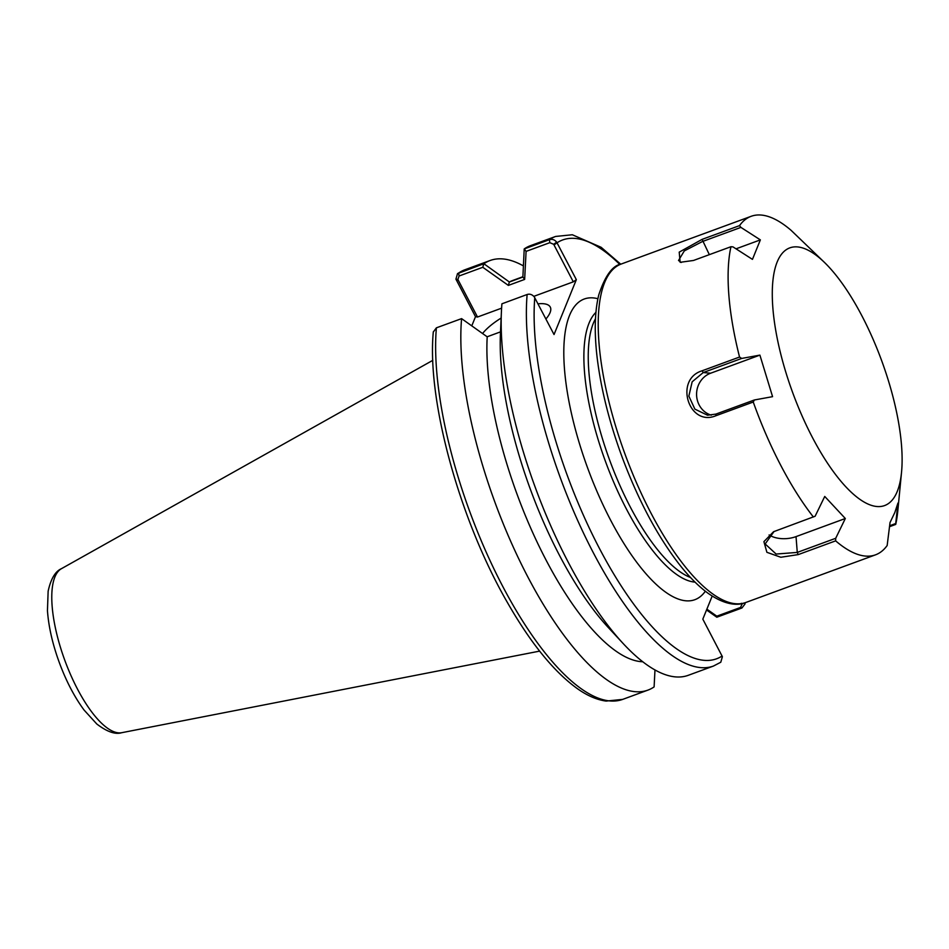<?xml version="1.0" encoding="UTF-8"?>
<svg xmlns="http://www.w3.org/2000/svg" width="949" height="949" viewBox="0 0 949 949"><rect width="100%" height="100%" fill="white"/><g stroke="black" fill="none" stroke-linecap="round" stroke-linejoin="round"><path stroke-width="1.42" d="M527.134 294.498A228.839 78.803 69.8 0 0 588.926 544.168A228.839 78.803 69.8 0 0 713.446 666.056L688.239 675.32A228.839 78.803 -110.2 0 1 623.279 643.659A228.839 78.803 -110.2 0 1 501.404 311.877A228.839 78.803 -110.2 0 1 501.914 303.81L527.134 294.498C529.85 293.668 532.27 294.51 534.37 297.037L554.038 334.546L576.34 279.647L556.672 242.125C554.548 239.646 552.128 238.828 549.4 239.682L524.216 248.935L522.887 277.037L509.364 282.007L483.883 263.739L457.537 273.597L455.923 279.136L475.508 316.681L471.783 325.851M597.906 298.733A160.191 55.161 69.8 0 0 587.799 468.415A160.191 55.161 69.8 0 0 705.344 591.215M739.544 357.038L702.118 370.786C673.98 379.232 688.559 427.074 715.831 415.769L753.257 402.02L754.348 399.98L715.902 414.096L707.515 415.211L694.882 409.126L688.855 396.101L692.153 381.818L703.233 372.554L741.679 358.437L739.544 357.038A180.322 62.088 -110.2 0 1 730.955 246.716L732.984 246.882L752.45 259.374L760.363 239.883L736.021 248.828M681.24 262.482L678.523 260.465L684.3 250.916L702.462 241.509L740.908 227.392L739.52 225.625L702.094 239.373L679.211 252.137L680.148 262.304L693.517 260.465L730.955 246.716M739.52 225.625A180.322 62.088 -110.2 0 1 751.157 216.301A180.322 62.088 -110.2 0 1 791.039 230.275L824.574 262.529A137.308 47.284 -110.2 0 1 901.55 472.08A137.308 47.284 -110.2 0 1 897.208 491.558A137.308 47.284 -110.2 0 1 787.089 376.279A137.308 47.284 -110.2 0 1 824.574 262.529M901.55 472.08L897.825 510.704A180.322 62.088 -110.2 0 1 895.726 524.417L895.714 523.516L889.688 525.734M889.581 526.671L895.726 524.417M895.714 523.516L897.944 503.053L894.836 512.484L890.032 522.543L887.161 545.509A180.322 62.088 -110.2 0 1 875.512 554.833A180.322 62.088 -110.2 0 1 835.642 540.859L835.701 538.297L797.267 552.413L776.128 554.05L765.155 543.967L774.028 531.511M835.701 538.297L845.322 518.51L824.74 496.446L815.12 516.244L773.565 531.725L763.909 541.642L766.899 552.318L780.825 557.253L798.216 554.607L835.642 540.859M813.364 516.98A180.322 62.088 -110.2 0 1 753.257 402.02M706.542 609.97L716.815 617.218L716.803 616.174L706.875 609.163M716.815 617.218L741.94 607.989L745.012 603.991L744.953 602.781M742.332 603.517L740.528 607.455L716.803 616.174M741.359 603.291L741.703 603.967M524.216 248.935A228.839 78.803 -110.2 0 1 530.42 245.696L555.639 236.443A228.839 78.803 69.8 0 0 549.4 239.682L549.827 242.671L553.682 244.308L556.672 242.125M509.494 281.948A202.291 69.657 -110.2 0 1 512.745 280.465L522.828 276.764M483.883 263.739A228.839 78.803 -110.2 0 1 490.087 260.512A228.839 78.803 -110.2 0 1 523.35 265.874M654.976 669.958L654.11 686.898A228.839 78.803 -110.2 0 1 647.894 690.125A228.839 78.803 -110.2 0 1 523.397 568.273A228.839 78.803 -110.2 0 1 461.582 318.627L487.205 336.824A202.291 69.657 -110.2 0 0 537.953 543.872A202.291 69.657 -110.2 0 0 642.734 661.75M712.189 596.067L702.818 619.139L722.391 656.696L720.777 662.236L713.446 666.056M433.302 332.008L436.386 327.832L461.582 318.627M623.279 643.659L608.155 627.372A202.291 69.657 -110.2 0 1 500.42 334.072L501.404 311.877M487.134 336.788L500.514 331.865M501.594 308.176L477.513 317.025L475.508 316.681M477.513 317.025L457.892 279.492L459.067 276.005L482.792 267.286L483.776 263.786M455.923 279.136L457.892 279.492M482.792 267.286L508.356 285.4L509.364 282.007M508.356 285.4L524.655 279.409L522.887 277.037M524.655 279.409L526.09 251.39L524.263 248.911M526.09 251.39L549.827 242.671M553.682 244.308L573.303 281.841L533.812 296.349M576.34 279.647L573.303 281.841M537.976 303.822A40.048 13.322 152.4 0 1 550.266 307.061A40.048 13.322 152.4 0 1 550.064 312.648A40.048 13.322 152.4 0 1 545.912 319.006M482.567 333.526A40.048 13.322 152.4 0 1 501.131 318.069M741.679 358.437L759.9 355.116L710.611 373.218A21.969 20.356 -84.8 0 0 696.578 394.677A21.969 20.356 -84.8 0 0 711.299 415.176M759.9 355.116L772.569 396.658L754.348 399.98M769.105 534.939A21.969 13.049 175.5 0 0 796.033 536.612L845.322 518.51M740.908 227.392L760.363 239.883M690.492 577.478A143.714 49.49 -110.2 0 1 609.732 460.36A143.714 49.49 -110.2 0 1 595.474 318.805M595.925 312.351A145.387 50.06 69.8 0 0 605.628 461.866A145.387 50.06 69.8 0 0 695.012 582.117M745.677 602.532A180.322 62.088 -110.2 0 1 625.213 454.666A180.322 62.088 -110.2 0 1 621.322 263.988C612.615 265.412 605.094 275.708 598.772 294.914C594.715 311.521 594.169 332.423 597.146 357.619C601.049 389.576 609.566 423.266 622.698 458.675C639.258 502.401 658.677 538.344 680.979 566.494C690.089 577.811 699.069 586.696 707.93 593.172C725.57 605.64 738.263 605.652 745.677 602.532L875.512 554.833M61.471 568.665C55.291 571.334 50.855 578.854 48.138 591.203L47.45 610.634C48.613 626.803 52.575 644.146 59.348 662.675C66.216 681.204 74.449 696.993 84.058 710.03L96.798 724.004C107.047 731.809 115.363 734.716 121.733 732.699A87.51 30.131 -110.2 0 1 64.876 660.504A87.51 30.131 -110.2 0 1 61.471 568.665L432.815 360.323M740.528 607.455L741.94 607.989M554.038 244.972L557.075 242.778A223.122 76.833 -110.2 0 1 619.911 264.557M459.067 276.005L458.652 273.015A228.839 78.803 -110.2 0 1 464.88 269.777L490.087 260.512M647.894 690.125L622.686 699.389A228.839 78.803 -110.2 0 1 498.178 577.502A228.839 78.803 -110.2 0 1 436.386 327.832M722.094 656.008A223.122 76.833 -110.2 0 1 599.388 548.344A223.122 76.833 -110.2 0 1 534.762 297.689M458.237 280.169L456.232 279.825M715.902 414.096L715.831 415.769M710.611 373.218L703.233 372.554L702.118 370.786M796.033 536.612L797.267 552.413L798.216 554.607M709.342 254.664L702.094 239.373M751.157 216.301L621.322 263.988M121.733 732.699L539.637 651.121M745.024 603.813L745.107 602.734M620.753 264.213L601.144 247.298L572.318 234.759L555.639 236.443M457.537 273.585L464.88 269.777M622.686 699.389L606.091 701.086C596.933 699.828 587.443 695.747 577.609 688.82C554.133 671.999 530.776 643.303 507.549 602.745C459.731 520.135 426.73 400.419 433.313 331.83"/></g></svg>
